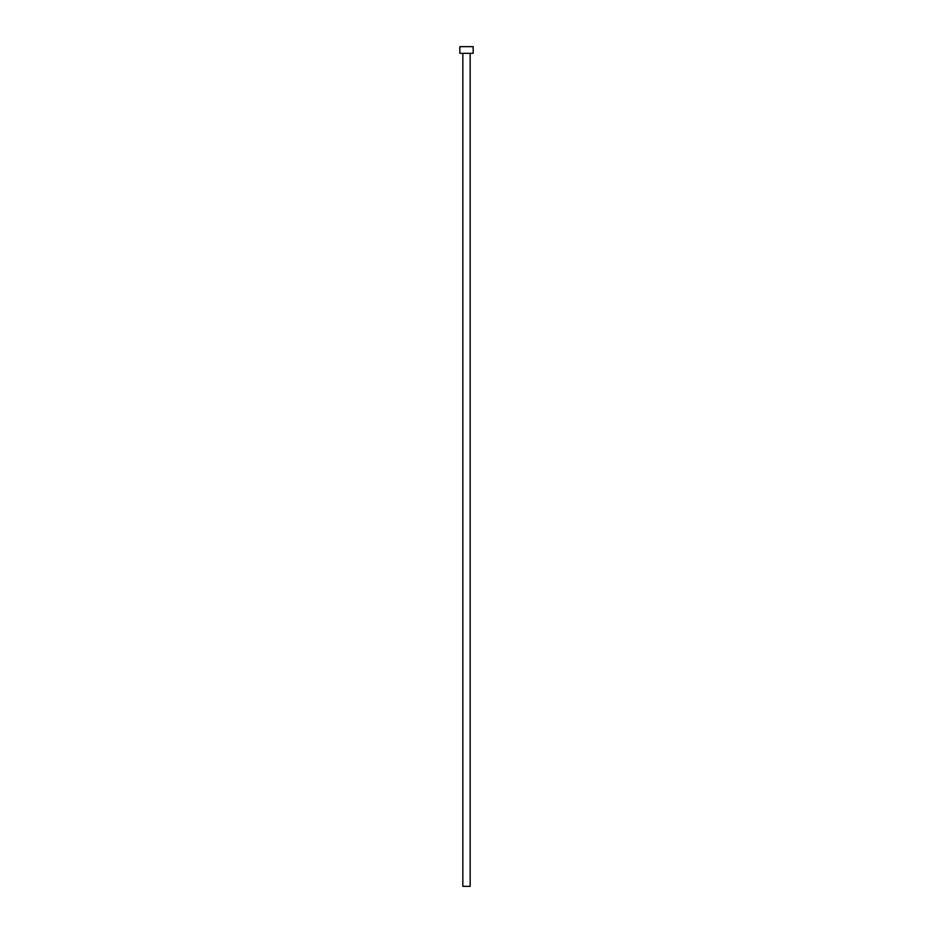 <?xml version="1.0" encoding="UTF-8"?>
<svg xmlns="http://www.w3.org/2000/svg" width="933" height="933" viewBox="0 0 933 933"><rect width="100%" height="100%" fill="white"/><g stroke="black" fill="none" stroke-linecap="round" stroke-linejoin="round"><path stroke-width="1.4" d="M470.162 53.309L470.162 886.35L462.838 886.35L462.838 53.309M473.159 53.309L459.841 53.309L459.841 46.65L473.159 46.65L473.159 53.309"/></g></svg>
